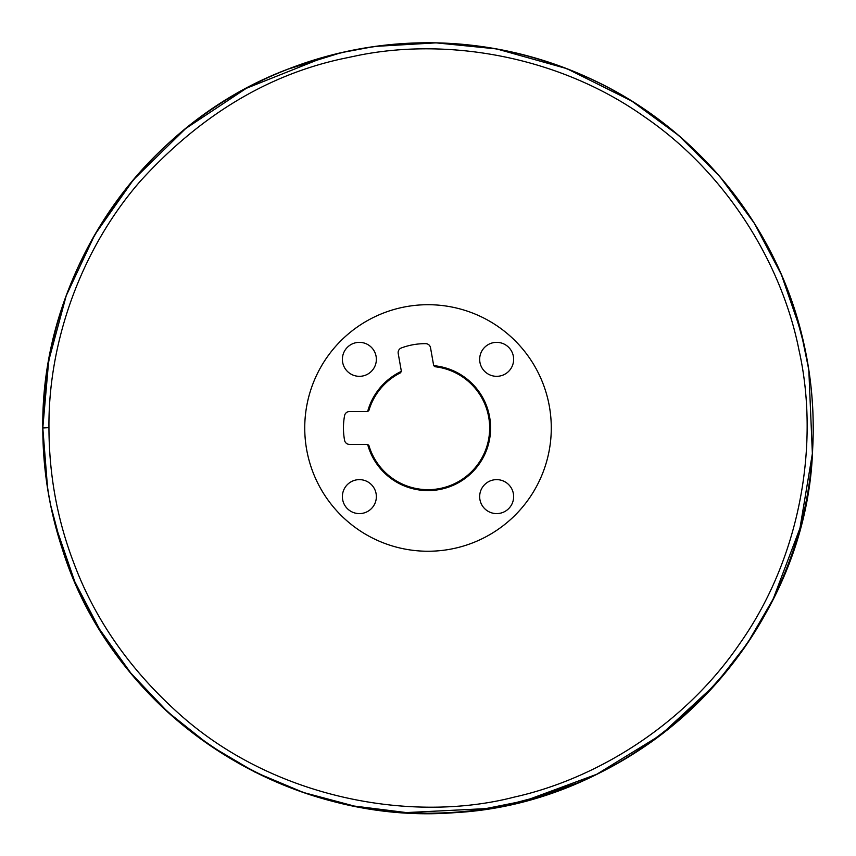 <?xml version="1.0" encoding="UTF-8"?>
<svg xmlns="http://www.w3.org/2000/svg" width="856" height="856" viewBox="0 0 856 856"><rect width="100%" height="100%" fill="white"/><g stroke="black" fill="none" stroke-linecap="round" stroke-linejoin="round"><path stroke-width="1.28" d="M401.357 371.365A62.574 62.574 0 0 0 367.631 411.554L368.904 410.463A61.643 61.643 0 0 1 400.501 372.809L401.357 371.365A1.541 1.541 0 0 0 401.336 371.162L398.211 353.432A4.933 4.933 0 0 1 401.336 347.964A67.795 67.795 0 0 1 425.721 343.663A4.933 4.933 0 0 1 430.525 347.739L433.66 365.459A1.541 1.541 0 0 0 433.703 365.662L434.998 366.732A61.643 61.643 0 0 1 489.664 427.979A61.643 61.643 0 0 1 368.904 445.495L367.631 444.403A62.574 62.574 0 0 0 490.595 427.979A62.574 62.574 0 0 0 433.703 365.662M367.631 444.403A1.541 1.541 0 0 0 367.427 444.382L349.43 444.382A4.933 4.933 0 0 1 344.583 440.359A67.795 67.795 0 0 1 344.583 415.599A4.933 4.933 0 0 1 349.43 411.565L367.427 411.565A1.541 1.541 0 0 0 367.631 411.554M354.405 512.862A16.981 16.981 0 0 1 347.793 484.196A16.981 16.981 0 0 1 375.923 492.799A16.981 16.981 0 0 1 354.405 512.862M491.686 512.862A16.981 16.981 0 0 1 485.074 484.196A16.981 16.981 0 0 1 513.204 492.799A16.981 16.981 0 0 1 491.686 512.862M464.059 310.097A123.264 123.264 0 0 1 512.081 518.126A123.264 123.264 0 0 1 307.903 455.702A123.264 123.264 0 0 1 464.059 310.097M491.686 375.581A16.981 16.981 0 0 1 485.074 346.915A16.981 16.981 0 0 1 513.204 355.518A16.981 16.981 0 0 1 491.686 375.581M354.405 375.581A16.981 16.981 0 0 1 347.793 346.915A16.981 16.981 0 0 1 375.923 355.518A16.981 16.981 0 0 1 354.405 375.581M48.953 427.658C49.07 475.155 57.416 520.405 73.98 563.419C95.337 620.557 131.054 671.286 181.13 715.616C275.514 799.119 412.827 823.451 514.531 797.032C596.322 778.81 683.998 725.332 739.584 643.873C802.586 554.838 819.224 439.984 799.044 350.361C782.47 266.023 728.445 174.025 643.905 116.405C557.78 55.544 447.249 37.675 359.145 55.223L341.501 58.925C266.526 75.382 199.48 116.106 140.384 181.097C80.143 250.134 48.193 343.481 48.953 427.658L42.843 427.979M42.8 427.979L42.8 427.979C42.329 322.969 87.376 218.826 164.213 147.264C217.264 97.937 279.206 65.762 350.061 50.729C434.474 34.037 515.676 43.859 593.679 80.207C697.373 128.871 776.371 226.316 802.532 337.82C811.306 374.414 814.677 411.49 812.654 449.058C806.47 645.178 629.716 814.901 433.521 813.147C306.395 815.95 180.477 750.53 109.675 644.889C88.286 613.431 71.872 579.566 60.455 543.271C48.717 505.736 42.832 467.301 42.8 427.979C43.902 331.871 75.681 247.298 138.158 174.26C165.625 142.952 197.308 116.748 233.217 95.647C270.164 74.044 309.605 58.978 351.549 50.429C382.803 44.116 414.358 41.698 446.211 43.196C498.449 45.775 548.161 58.368 595.316 80.988C689.444 125.864 763.338 210.779 794.775 310.193C804.03 339.04 809.808 368.562 812.119 398.768C816.463 458.345 807.604 515.89 785.53 571.401C748.133 665.722 671.714 743.597 578.1 782.748L527.542 800.114C488.615 810.482 449.026 814.677 408.794 812.708C279.366 807.294 155.888 731.163 92.919 617.978C74.322 585.108 60.819 550.269 52.409 513.461C46.01 485.32 42.811 456.826 42.8 427.979C40.778 273.085 142.62 123.874 287.53 69.293L341.127 52.687L373.655 46.62C416.893 40.51 459.94 41.666 502.793 50.087C596.268 69.678 672.73 116.844 732.169 191.594C756.319 222.721 775.269 256.725 789.039 293.629L802.682 338.473L807.09 359.499C815.811 408.28 815.233 456.954 805.346 505.522C784.631 608.67 719.34 701.76 629.406 756.351C597.039 776.167 562.51 790.901 525.809 800.574L481.661 809.434C302.671 838.142 115.228 721.405 62.028 548.14L50.483 504.516C45.368 479.253 42.811 453.744 42.8 427.979L48.696 360.847L66.201 295.769L94.781 234.737L133.557 179.621L185.581 128.625L246.282 88.329L326.179 56.475L348.788 51.007L375.206 46.406L436.046 42.853L496.694 48.931L566.726 68.608L631.814 101.094L678.669 135.473L719.821 176.507L754.329 223.256L781.41 274.68L800.906 331.325L808.802 369.76L812.376 453.573L799.964 528.195L773.203 598.943L747.395 643.348L715.905 683.923L660.757 734.93L596.771 774.252L525.06 800.767L487.781 808.524L406.343 812.579L354.213 806.052L303.452 792.495L255.013 772.155L209.784 745.416L167.755 711.978L130.786 673.019L99.596 629.288L74.782 581.652L54.923 523.872L51.039 507.223L47.658 488.969L42.8 427.979C43.774 334.974 73.755 252.509 132.733 180.595C166.449 140.523 206.606 108.562 253.226 84.701C281.688 70.224 311.488 59.438 342.614 52.344L363.522 48.203C396.617 42.597 429.883 41.323 463.321 44.384C545.507 52.58 617.978 83.535 680.734 137.249C734.405 184.382 772.369 241.884 794.635 309.754L804.908 348.371L809.305 373.141C817.127 428.524 813.211 483.073 797.546 536.776C773.653 615.732 729.344 680.788 664.63 731.955C628.465 760.021 588.575 781.047 544.972 794.999L505.543 805.303C484.111 809.712 462.465 812.269 440.594 812.986C300.306 818.989 160.821 740.718 92.844 617.85C73.177 583.054 59.225 546.107 50.996 506.998C45.539 480.944 42.811 454.6 42.8 427.979M319.523 58.358L338.73 53.254L319.523 58.358M358.589 49.07L380.449 45.71L358.589 49.07M797.739 319.844L802.735 338.687L797.739 319.844M809.765 376.48L806.919 358.546L809.765 376.48M536.498 797.599L517.302 802.703L536.498 797.599M475.615 810.236L497.443 806.876L475.615 810.236M58.294 536.102L53.297 517.27L58.294 536.102M49.081 497.261L45.753 475.529L49.081 497.261"/></g></svg>

